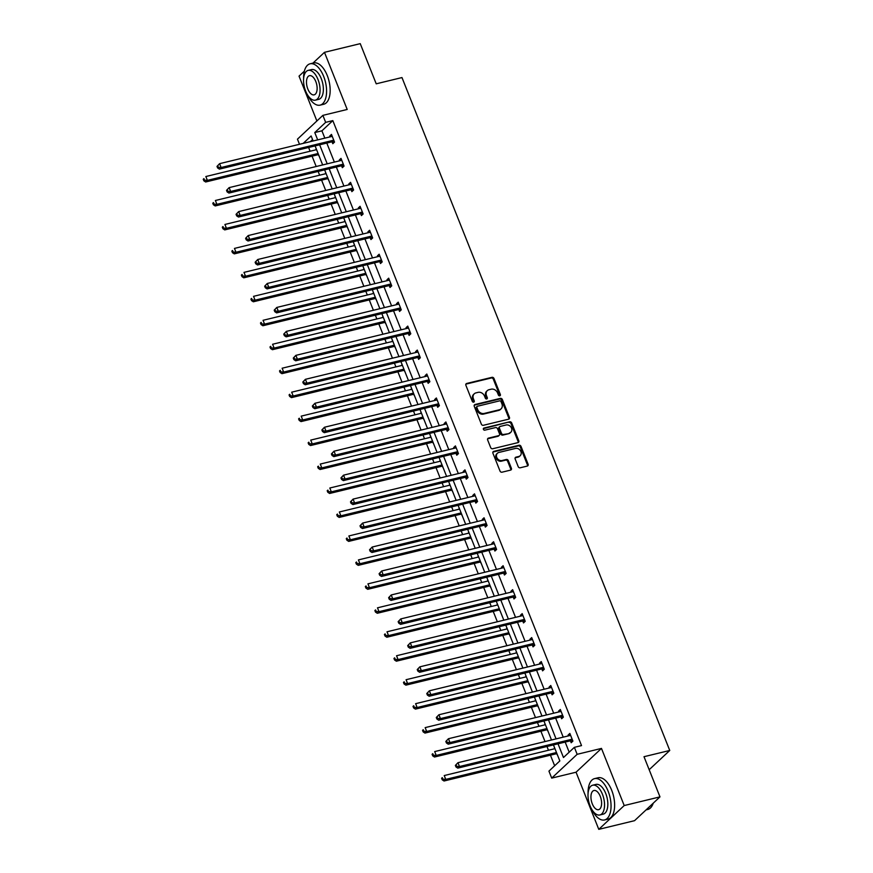 <?xml version="1.0" encoding="UTF-8"?>
<svg xmlns="http://www.w3.org/2000/svg" width="873" height="873" viewBox="0 0 873 873"><rect width="100%" height="100%" fill="white"/><g stroke="black" fill="none" stroke-linecap="round" stroke-linejoin="round"><path stroke-width="1.31" d="M499.803 395.818A1.168 0.971 46.9 0 0 500.36 394.52L493.987 378.5A1.67 1.386 46.9 0 0 491.979 377.332L466.706 383.465A1.67 1.386 46.9 0 0 465.898 385.32L472.271 401.34A1.168 0.971 46.9 0 0 474.235 400.86L473.417 398.786A5.347 4.452 46.9 0 1 474.257 393.799A5.347 4.452 46.9 0 1 475.992 392.872L478.098 392.359A5.347 4.452 46.9 0 1 484.515 396.091L485.333 398.164A1.168 0.971 46.9 0 0 487.298 397.695L486.479 395.622A5.347 4.452 46.9 0 1 487.32 390.624A5.347 4.452 46.9 0 1 489.055 389.707L491.161 389.194A5.347 4.452 46.9 0 1 497.566 392.926L498.396 395A1.168 0.971 46.9 0 0 499.803 395.818M499.738 395.829A1.168 0.971 46.9 0 0 499.672 395.163L493.3 379.144A1.67 1.386 46.9 0 0 491.292 377.976L466.018 384.109A1.67 1.386 46.9 0 0 465.887 384.153M473.613 402.169A1.168 0.971 46.9 0 0 473.548 401.504L472.73 399.43L473.417 398.786M486.676 398.994A1.168 0.971 46.9 0 0 486.61 398.339L485.792 396.266L486.479 395.622M598.78 829.35L624.206 805.55L601.475 748.412L576.049 772.212L598.78 829.35L634.551 820.675L659.977 796.874L644.001 756.705L669.755 750.464L401.973 77.566L376.219 83.819L360.243 43.65L324.472 52.325L312.949 63.118M304.361 71.15L299.035 76.126L316.888 120.976M659.977 796.874L624.206 805.55M518.191 466.619A1.67 1.386 46.9 0 0 520.199 467.786L527.292 466.062A1.67 1.386 46.9 0 0 528.1 464.207L521.017 446.419A1.67 1.386 46.9 0 0 519.009 445.252L493.736 451.385A1.67 1.386 46.9 0 0 492.929 453.24L500.011 471.027A1.67 1.386 46.9 0 0 502.008 472.195L510.574 470.111A1.67 1.386 46.9 0 0 511.382 468.266L508.348 460.649A1.67 1.386 46.9 0 0 506.351 459.482L502.095 460.518A4.463 3.721 46.9 0 1 497.174 458.249A4.463 3.721 46.9 0 1 497.446 453.229A4.463 3.721 46.9 0 1 498.887 452.454L515.528 448.416A4.463 3.721 46.9 0 1 520.45 450.675A4.463 3.721 46.9 0 1 520.188 455.706A4.463 3.721 46.9 0 1 518.748 456.481L515.965 457.157A1.67 1.386 46.9 0 0 515.168 459.002L518.191 466.619M299.494 144.285L297.453 139.167L322.879 115.367L347.203 109.463L324.472 52.325M322.879 115.367L325.662 122.351L314.771 132.554L317.685 139.876M558.022 743.818L563.478 757.524L574.369 747.332L581.527 745.597L332.82 120.616L325.662 122.351M574.369 747.332L577.151 754.316L551.714 778.116L548.942 771.132L559.833 760.929L553.46 744.92M601.475 748.412L577.151 754.316M508.632 419.171A1.67 1.386 46.9 0 0 509.439 417.327L502.357 399.539A1.67 1.386 46.9 0 0 500.349 398.372L475.076 404.505A1.67 1.386 46.9 0 0 474.268 406.349L481.35 424.136A1.67 1.386 46.9 0 0 483.347 425.304L508.632 419.171M511.687 422.979L518.769 440.767A1.67 1.386 46.9 0 1 517.962 442.622L492.678 448.755A1.67 1.386 46.9 0 1 490.681 447.587L487.647 439.97A1.67 1.386 46.9 0 1 488.454 438.126L498.701 435.638A1.67 1.386 46.9 0 0 499.509 433.783L497.501 428.73A1.67 1.386 46.9 0 0 495.493 427.574L484.821 430.16A1.168 0.971 46.9 0 1 483.98 428.043L509.679 421.812A1.67 1.386 46.9 0 1 511.687 422.979L511 423.623L518.082 441.411L518.769 440.767M649.174 769.713L669.755 750.464M548.102 731.443L547.218 729.904M545.178 724.786L544.85 723.946M529.027 683.526L528.154 681.988M526.113 676.859L525.775 676.029M509.952 635.599L509.079 634.071M507.038 628.942L506.711 628.102M490.888 587.682L490.004 586.143M487.963 581.014L487.636 580.185M471.813 539.765L470.94 538.226M468.899 533.097L468.572 532.268M452.749 491.837L451.865 490.299M449.824 485.181L449.497 484.34M433.674 443.921L432.801 442.382M430.76 437.253L430.422 436.424M414.61 395.993L413.726 394.465M411.685 389.336L411.358 388.496M395.534 348.076L394.661 346.537M392.621 341.408L392.283 340.579M376.47 300.159L375.586 298.621M373.546 293.492L373.218 292.662M357.395 252.232L356.522 250.693M354.482 245.575L354.143 244.735M338.331 204.315L337.447 202.776M335.407 197.647L335.079 196.818M319.256 156.387L318.383 154.859M316.342 149.73L316.004 148.89M312.567 139.571L310.341 141.655M308.606 147.482L310.101 151.236M312.065 156.169L316.179 166.514M318.143 171.435L319.638 175.2M321.591 180.133L325.716 190.478M327.67 195.399L329.176 199.164M331.129 204.086L335.243 214.431M337.207 219.363L338.702 223.128M340.666 228.049L344.78 238.394M346.745 243.316L348.24 247.081M350.204 252.013L354.318 262.358M356.282 267.28L357.777 271.045M359.741 275.966L363.855 286.311M365.809 291.244L367.315 295.009M369.268 299.93L373.393 310.275M375.346 315.197L376.841 318.961M378.806 323.894L382.92 334.239M384.884 339.161L386.379 342.925M388.343 347.847L392.457 358.192M394.421 363.124L395.916 366.889M397.881 371.811L401.995 382.156M403.959 387.088L405.454 390.842M407.407 395.775L411.532 406.12M413.486 411.041L414.991 414.806M416.945 419.738L421.059 430.083M423.023 435.005L424.518 438.77M426.482 443.691L430.596 454.036M432.561 458.969L434.056 462.734M436.02 467.655L440.134 478M442.098 482.922L443.593 486.687M445.557 491.619L449.671 501.964M451.625 506.886L453.131 510.65M455.084 515.572L459.209 525.917M461.162 530.849L462.657 534.614M464.622 539.536L468.736 549.881M470.7 554.802L472.195 558.567M474.159 563.5L478.273 573.845M480.237 578.766L481.732 582.531M483.697 587.453L487.811 597.798M489.775 602.73L491.27 606.495M493.223 611.416L497.348 621.762M499.301 626.694L500.807 630.448M502.761 635.38L506.875 645.725M508.839 650.647L510.334 654.412M512.298 659.344L516.412 669.689M518.376 674.611L519.871 678.376M521.836 683.297L525.95 693.642M527.914 698.575L529.409 702.339M531.373 707.261L535.487 717.606M537.441 722.528L538.947 726.292M540.9 731.225L545.025 741.57M546.978 746.491L548.473 750.256M550.437 755.178L554.65 765.774M328.794 180.351L327.91 178.812M325.869 173.683L325.542 172.854M347.858 228.279L346.985 226.74M344.944 221.611L344.606 220.771M366.933 276.195L366.049 274.657M364.008 269.528L363.681 268.698M385.997 324.112L385.124 322.584M383.083 317.456L382.756 316.615M405.072 372.04L404.188 370.501M402.147 365.372L401.82 364.543M424.147 419.957L423.263 418.418M421.223 413.289L420.895 412.46M443.211 467.884L442.338 466.346M440.298 461.217L439.959 460.377M462.286 515.801L461.402 514.262M459.362 509.134L459.034 508.304M481.35 563.718L480.477 562.19M478.437 557.061L478.098 556.221M500.425 611.646L499.542 610.107M497.501 604.978L497.174 604.149M519.49 659.562L518.617 658.024M516.576 652.895L516.238 652.066M538.565 707.49L537.681 705.951M535.64 700.823L535.313 699.993M557.629 755.407L556.756 753.868M554.715 748.739L554.388 747.91M576.049 772.212L551.714 778.116M313.123 140.979L311.126 135.959L303.182 143.39M551.496 739.998L543.923 720.956M541.969 716.035L534.385 697.003M532.432 692.071L524.859 673.039M522.894 668.107L515.321 649.076M513.357 644.154L505.783 625.112M503.819 620.19L496.246 601.159M494.293 596.226L486.719 577.195M484.755 572.273L477.182 553.231M475.218 548.309L467.644 529.278M465.68 524.346L458.107 505.314M456.153 500.393L448.569 481.35M446.616 476.429L439.043 457.397M437.078 452.465L429.505 433.434M427.541 428.501L419.968 409.47M418.003 404.548L410.43 385.506M408.477 380.584L400.903 361.553M398.939 356.621L391.366 337.589M389.402 332.668L381.828 313.625M379.864 308.704L372.291 289.672M370.338 284.74L362.753 265.708M360.8 260.787L353.227 241.745M351.262 236.823L343.689 217.792M341.725 212.859L334.152 193.828M332.187 188.895L324.614 169.864M322.661 164.942L315.088 145.9M319.638 144.798L327.211 163.829M329.176 168.762L336.749 187.793M338.713 192.715L346.286 211.757M348.251 216.679L355.824 235.71M357.777 240.642L365.361 259.674M367.315 264.606L374.888 283.638M376.852 288.559L384.426 307.602M386.39 312.523L393.963 331.554M395.927 336.487L403.501 355.518M405.454 360.44L413.027 379.482M414.991 384.404L422.565 403.435M424.529 408.368L432.102 427.399M434.067 432.331L441.64 451.363M443.593 456.284L451.177 475.316M453.131 480.248L460.704 499.28M462.668 504.212L470.241 523.243M472.206 528.165L479.779 547.207M481.743 552.129L489.317 571.16M491.27 576.093L498.843 595.124M500.807 600.046L508.381 619.088M510.345 624.009L517.918 643.041M519.882 647.973L527.456 667.005M529.409 671.937L536.993 690.969M538.947 695.89L546.52 714.932M548.484 719.854L556.057 738.885M332.82 120.616L321.919 130.819L324.832 138.141M326.797 143.063L334.37 162.094M336.334 167.027L343.907 186.058M345.861 190.98L353.445 210.022M355.398 214.944L362.972 233.975M364.936 238.907L372.509 257.939M374.473 262.871L382.047 281.903M384.011 286.824L391.584 305.866M393.537 310.788L401.122 329.819M403.075 334.752L410.648 353.783M412.613 358.705L420.186 377.747M422.15 382.669L429.723 401.7M431.677 406.632L439.261 425.664M441.214 430.585L448.787 449.628M450.752 454.549L458.325 473.581M460.289 478.513L467.863 497.545M469.827 502.477L477.4 521.508M479.353 526.43L486.927 545.472M488.891 550.394L496.464 569.425M498.428 574.358L506.002 593.389M507.966 598.311L515.539 617.353M517.493 622.274L525.077 641.306M527.03 646.238L534.603 665.27M536.568 670.191L544.141 689.234M546.105 694.155L553.678 713.186M555.643 718.119L563.216 737.15M565.169 742.083L569.185 752.177M321.919 130.819L314.771 132.554M568.465 735.874L568.127 735.044L569.851 733.44L572.906 741.112L571.182 742.727L570.505 741.002M558.927 711.921L558.589 711.08L560.313 709.476L563.369 717.159L561.645 718.763L560.968 717.049M549.39 687.957L549.062 687.127L550.776 685.512L553.831 693.195L552.118 694.799L551.43 693.086M539.852 663.993L539.525 663.164L541.238 661.559L544.294 669.231L542.58 670.846L541.893 669.122M530.315 640.04L529.987 639.2L531.701 637.596L534.767 645.278L533.043 646.882L532.355 645.169M520.788 616.076L520.45 615.247L522.174 613.632L525.23 621.314L523.505 622.918L522.829 621.205M511.251 592.112L510.912 591.283L512.637 589.679L515.692 597.35L513.979 598.965L513.291 597.241M501.713 568.159L501.386 567.319L503.099 565.715L506.154 573.397L504.441 575.001L503.754 573.277M492.176 544.195L491.848 543.355L493.561 541.751L496.617 549.433L494.904 551.038L494.216 549.324M482.649 520.232L482.311 519.402L484.035 517.787L487.09 525.47L485.366 527.085L484.69 525.36M473.111 496.268L472.773 495.438L474.497 493.834L477.553 501.506L475.829 503.121L475.152 501.397M463.574 472.315L463.247 471.475L464.96 469.87L468.015 477.553L466.302 479.157L465.615 477.444M454.036 448.351L453.709 447.522L455.422 445.907L458.478 453.589L456.765 455.193L456.077 453.48M444.499 424.387L444.171 423.558L445.885 421.954L448.951 429.625L447.227 431.24L446.54 429.516M434.972 400.434L434.634 399.594L436.358 397.99L439.414 405.672L437.689 407.276L437.013 405.563M425.435 376.47L425.096 375.641L426.821 374.026L429.876 381.708L428.163 383.312L427.475 381.599M415.897 352.506L415.57 351.677L417.283 350.073L420.339 357.744L418.625 359.36L417.938 357.635M406.36 328.554L406.032 327.713L407.746 326.109L410.801 333.792L409.088 335.396L408.4 333.672M396.833 304.59L396.495 303.749L398.219 302.145L401.274 309.828L399.55 311.432L398.874 309.719M387.296 280.626L386.957 279.796L388.681 278.181L391.737 285.864L390.013 287.479L389.336 285.755M377.758 256.662L377.431 255.833L379.144 254.229L382.199 261.9L380.486 263.515L379.799 261.791M368.22 232.709L367.893 231.869L369.606 230.265L372.662 237.947L370.949 239.551L370.261 237.838M358.683 208.745L358.356 207.916L360.08 206.301L363.135 213.983L361.411 215.587L360.724 213.874M349.156 184.781L348.818 183.952L350.542 182.348L353.598 190.019L351.874 191.634L351.197 189.91M339.619 160.828L339.291 159.988L341.005 158.384L344.06 166.066L342.347 167.671L341.659 165.957M330.081 136.865L329.754 136.035L331.467 134.42L334.523 142.103L332.809 143.707L332.122 141.993M329.754 136.035L331.904 135.511M339.291 159.988L341.441 159.464M348.818 183.952L350.968 183.428M358.356 207.916L360.505 207.392M367.893 231.869L370.043 231.356M377.431 255.833L379.58 255.309M386.957 279.796L389.107 279.273M396.495 303.749L398.645 303.237M406.032 327.713L408.182 327.189M415.57 351.677L417.72 351.153M425.096 375.641L427.257 375.117M434.634 399.594L436.784 399.07M444.171 423.558L446.321 423.034M453.709 447.522L455.859 446.998M463.247 471.475L465.396 470.962M472.773 495.438L474.923 494.915M482.311 519.402L484.46 518.878M491.848 543.355L493.998 542.842M501.386 567.319L503.535 566.795M510.912 591.283L513.073 590.759M520.45 615.247L522.6 614.723M529.987 639.2L532.137 638.676M539.525 663.164L541.675 662.64M549.062 687.127L551.212 686.604M558.589 711.08L560.739 710.567M568.127 735.044L570.276 734.52M487.32 390.624L486.632 391.268A5.347 4.452 46.9 0 0 485.792 396.266M474.257 393.799L473.57 394.443A5.347 4.452 46.9 0 0 472.73 399.43M508.763 419.138A1.67 1.386 46.9 0 0 508.752 417.971L501.669 400.183A1.67 1.386 46.9 0 0 499.662 399.016L474.388 405.148A1.67 1.386 46.9 0 0 474.257 405.181M501.047 401.667A1.168 0.971 46.9 0 0 499.651 400.849L477.455 406.24A1.168 0.971 46.9 0 0 476.898 407.527L477.76 409.721A5.347 4.452 46.9 0 0 484.177 413.453L499.345 409.775A5.347 4.452 46.9 0 0 501.08 408.848A5.347 4.452 46.9 0 0 501.92 403.861L501.047 401.667M476.767 406.883A1.168 0.971 46.9 0 0 476.211 408.171L476.898 407.527M501.08 408.848L500.393 409.492A5.347 4.452 46.9 0 1 498.658 410.419L483.489 414.097A5.347 4.452 46.9 0 1 477.073 410.365L476.211 408.171M518.093 442.578A1.67 1.386 46.9 0 0 518.082 441.411M499.247 435.343L498.559 435.987A1.67 1.386 46.9 0 1 498.014 436.282L487.767 438.77A1.67 1.386 46.9 0 0 487.636 438.803M483.358 428.676L509.679 421.812M509.341 433.052A4.463 3.721 46.9 0 0 510.792 432.277A4.463 3.721 46.9 0 0 511.054 427.246A4.463 3.721 46.9 0 0 506.133 424.987L500.273 426.406A1.67 1.386 46.9 0 0 499.465 428.261L501.473 433.314A1.67 1.386 46.9 0 0 503.481 434.47L508.653 433.695A4.463 3.721 46.9 0 0 510.105 432.921L510.792 432.277M499.727 426.701L499.04 427.344A1.67 1.386 46.9 0 0 498.778 428.905L499.465 428.261M508.653 433.695L502.793 435.114A1.67 1.386 46.9 0 1 500.786 433.957L498.778 428.905M511 423.623A1.67 1.386 46.9 0 0 508.992 422.456M520.188 455.706L519.5 456.35A4.463 3.721 46.9 0 1 518.06 457.125L515.277 457.79A1.67 1.386 46.9 0 0 515.146 457.834M497.446 453.229L496.759 453.862A4.463 3.721 46.9 0 0 496.486 458.892A4.463 3.721 46.9 0 0 501.408 461.162L502.095 460.518M510.705 470.078A1.67 1.386 46.9 0 0 510.694 468.91L507.66 461.293A1.67 1.386 46.9 0 0 505.663 460.126L501.408 461.162M527.423 466.018A1.67 1.386 46.9 0 0 527.412 464.851L520.33 447.063A1.67 1.386 46.9 0 0 518.322 445.896L493.049 452.028A1.67 1.386 46.9 0 0 492.918 452.072M316.583 149.665L205.853 176.532L207.381 180.373L205.657 181.988L317.554 154.837A1.702 1.419 -133.1 0 1 318.132 154.816L318.667 154.903M204.544 180.154L203.933 178.616L203.245 179.26L203.856 180.798L204.544 180.154L207.381 180.373L318.11 153.506M203.245 179.26L203.933 178.616M205.657 181.988L203.856 180.798M216.995 166.405L217.606 167.932L218.294 167.289L217.683 165.761L216.995 166.405L219.592 163.666L331.489 136.526A1.702 1.419 46.9 0 0 331.98 136.286L332.155 136.144M217.683 165.761L219.592 163.666L221.12 167.507L219.407 169.122L331.304 141.972A1.702 1.419 46.9 0 1 331.882 141.95L334.272 142.343M333.846 140.378L333.595 140.346A1.702 1.419 46.9 0 0 333.017 140.367L221.12 167.507L218.294 167.289M217.606 167.932L219.407 169.122M307.634 95.059A21.258 10.651 -103.6 0 0 320.118 105.131A21.258 10.651 -103.6 0 0 323.687 76.431A21.258 10.651 -103.6 0 0 310.09 63.805A21.258 10.651 -103.6 0 0 303.608 78.483M320.118 105.131L323.687 104.269A21.258 10.651 -103.6 0 0 327.266 75.558A21.258 10.651 -103.6 0 0 313.669 62.943L310.09 63.805M308.202 70.386L311.486 69.589A15.31 7.661 76.4 0 1 321.286 78.679A15.31 7.661 76.4 0 1 318.71 99.347L315.415 100.144A15.31 7.661 -103.6 0 0 317.99 79.476A15.31 7.661 -103.6 0 0 308.202 70.386A15.31 7.661 -103.6 0 0 305.626 91.054A15.31 7.661 -103.6 0 0 315.415 100.144M307.82 89.002A9.865 4.943 -103.6 0 0 314.138 94.851A9.865 4.943 -103.6 0 0 315.797 81.538A9.865 4.943 -103.6 0 0 309.479 75.678A9.865 4.943 -103.6 0 0 307.82 89.002M592.09 809.882A21.258 10.651 -103.6 0 0 604.574 819.954A21.258 10.651 -103.6 0 0 608.154 791.254A21.258 10.651 -103.6 0 0 594.546 778.629A21.258 10.651 -103.6 0 0 588.075 793.306M604.574 819.954L608.154 819.092A21.258 10.651 -103.6 0 0 611.733 790.381A21.258 10.651 -103.6 0 0 598.125 777.767L594.546 778.629M592.658 785.22L595.953 784.412A15.31 7.661 76.4 0 1 605.753 793.502A15.31 7.661 76.4 0 1 603.178 814.171L599.882 814.967A15.31 7.661 -103.6 0 0 602.457 794.299A15.31 7.661 -103.6 0 0 592.658 785.22A15.31 7.661 -103.6 0 0 590.083 805.877A15.31 7.661 -103.6 0 0 599.882 814.967M592.287 803.826A9.865 4.943 -103.6 0 0 598.594 809.675A9.865 4.943 -103.6 0 0 600.264 796.362A9.865 4.943 -103.6 0 0 593.946 790.501A9.865 4.943 -103.6 0 0 592.287 803.826M646.075 809.882L647.788 809.467A21.258 10.651 -103.6 0 0 652.851 804.208A21.258 10.651 -103.6 0 0 653.211 803.215M653.244 803.182A20.756 10.389 76.4 0 1 653.037 803.738A20.756 10.389 76.4 0 1 652.939 803.968M326.12 173.629L215.38 200.495L216.908 204.337L215.195 205.941L327.091 178.79A1.702 1.419 -133.1 0 1 327.67 178.779L328.193 178.867M214.081 204.118L213.47 202.58L212.783 203.223L213.394 204.762L214.081 204.118L216.908 204.337L327.648 177.47M212.783 203.223L213.47 202.58M215.195 205.941L213.394 204.762M335.647 197.593L224.918 224.459L226.445 228.3L224.732 229.905L336.629 202.754A1.702 1.419 -133.1 0 1 337.207 202.732L337.731 202.82M223.619 228.082L223.008 226.543L222.32 227.187L222.931 228.726L223.619 228.082L226.445 228.3L337.174 201.434M222.32 227.187L223.008 226.543M224.732 229.905L222.931 228.726M226.522 190.358L227.133 191.896L227.82 191.252L227.209 189.714L226.522 190.358L229.13 187.63L341.027 160.479A1.702 1.419 46.9 0 0 341.518 160.239L341.692 160.097M227.209 189.714L229.13 187.63L230.658 191.471L228.944 193.075L340.83 165.935A1.702 1.419 46.9 0 1 341.408 165.914L343.809 166.296M343.373 164.342L343.133 164.31A1.702 1.419 46.9 0 0 342.554 164.32L230.658 191.471L227.82 191.252M227.133 191.896L228.944 193.075M236.059 214.322L236.67 215.86L237.358 215.216L236.747 213.678L236.059 214.322L238.667 211.593L350.564 184.443A1.702 1.419 46.9 0 0 351.044 184.203L351.219 184.061M236.747 213.678L238.667 211.593L240.195 215.435L238.471 217.039L350.368 189.888A1.702 1.419 46.9 0 1 350.946 189.877L353.347 190.259M352.91 188.306L352.67 188.262A1.702 1.419 46.9 0 0 352.092 188.284L240.195 215.435L237.358 215.216M236.67 215.86L238.471 217.039M345.184 221.546L234.455 248.412L235.983 252.253L234.27 253.868L346.155 226.718A1.702 1.419 -133.1 0 1 346.734 226.696L347.268 226.784M233.146 252.035L232.534 250.507L231.847 251.14L232.458 252.679L233.146 252.035L235.983 252.253L346.712 225.387M231.847 251.14L232.534 250.507M234.27 253.868L232.458 252.679M245.597 238.285L246.208 239.813L246.895 239.169L246.284 237.642L245.597 238.285L248.205 235.557L360.091 208.407A1.702 1.419 46.9 0 0 360.582 208.167L360.756 208.025M246.284 237.642L248.205 235.557L249.733 239.388L248.008 241.003L359.905 213.852A1.702 1.419 46.9 0 1 360.484 213.83L362.873 214.223M362.448 212.27L362.197 212.226A1.702 1.419 46.9 0 0 361.618 212.248L249.733 239.388L246.895 239.169M246.208 239.813L248.008 241.003M354.722 245.509L243.993 272.376L245.52 276.217L243.796 277.821L355.693 250.682A1.702 1.419 -133.1 0 1 356.271 250.66L356.806 250.747M242.683 275.999L242.072 274.46L241.385 275.104L241.996 276.643L242.683 275.999L245.52 276.217L356.249 249.351M241.385 275.104L242.072 274.46M243.796 277.821L241.996 276.643M255.134 262.238L255.745 263.777L256.433 263.133L255.822 261.594L255.134 262.238L257.731 259.51L369.628 232.36A1.702 1.419 46.9 0 0 370.119 232.12L370.294 231.978M255.822 261.594L257.731 259.51L259.259 263.351L257.546 264.966L369.443 237.816A1.702 1.419 46.9 0 1 370.021 237.794L372.411 238.176M371.985 236.223L371.734 236.19A1.702 1.419 46.9 0 0 371.156 236.201L259.259 263.351L256.433 263.133M255.745 263.777L257.546 264.966M364.259 269.473L253.53 296.34L255.058 300.181L253.334 301.785L365.23 274.635A1.702 1.419 -133.1 0 1 365.809 274.624L366.344 274.7M252.221 299.963L251.61 298.424L250.922 299.068L251.533 300.607L252.221 299.963L255.058 300.181L365.787 273.314M250.922 299.068L251.61 298.424M253.334 301.785L251.533 300.607M264.672 286.202L265.283 287.741L265.97 287.097L265.348 285.558L264.672 286.202L267.269 283.474L379.166 256.324A1.702 1.419 46.9 0 0 379.657 256.084L379.831 255.942M265.348 285.558L267.269 283.474L268.797 287.315L267.083 288.919L378.969 261.769A1.702 1.419 46.9 0 1 379.548 261.758L381.948 262.14M381.512 260.187L381.272 260.143A1.702 1.419 46.9 0 0 380.693 260.165L268.797 287.315L265.97 287.097M265.283 287.741L267.083 288.919M373.786 293.437L263.057 320.304L264.584 324.134L262.871 325.749L374.768 298.599A1.702 1.419 -133.1 0 1 375.346 298.577L375.87 298.664M261.758 323.916L261.147 322.388L260.46 323.032L261.071 324.56L261.758 323.916L264.584 324.134L375.314 297.267M260.46 323.032L261.147 322.388M262.871 325.749L261.071 324.56M274.198 310.166L274.809 311.694L275.497 311.061L274.886 309.522L274.198 310.166L276.806 307.438L388.703 280.288A1.702 1.419 46.9 0 0 389.194 280.047L389.369 279.906M274.886 309.522L276.806 307.438L278.334 311.279L276.621 312.883L388.507 285.733A1.702 1.419 46.9 0 1 389.085 285.711L391.486 286.104M391.049 284.151L390.809 284.107A1.702 1.419 46.9 0 0 390.231 284.129L278.334 311.279L275.497 311.061M274.809 311.694L276.621 312.883M383.323 317.39L272.594 344.257L274.122 348.098L272.409 349.702L384.295 322.563A1.702 1.419 -133.1 0 1 384.873 322.541L385.408 322.628M271.285 347.88L270.674 346.341L269.986 346.985L270.597 348.523L271.285 347.88L274.122 348.098L384.851 321.231M269.986 346.985L270.674 346.341M272.409 349.702L270.597 348.523M283.736 334.119L284.347 335.658L285.034 335.014L284.423 333.486L283.736 334.119L286.344 331.391L398.23 304.251A1.702 1.419 46.9 0 0 398.721 304.011L398.896 303.869M284.423 333.486L286.344 331.391L287.872 335.232L286.148 336.847L398.044 309.697A1.702 1.419 46.9 0 1 398.623 309.675L401.013 310.068M400.587 308.104L400.336 308.071A1.702 1.419 46.9 0 0 399.758 308.082L287.872 335.232L285.034 335.014M284.347 335.658L286.148 336.847M392.861 341.354L282.132 368.22L283.66 372.062L281.935 373.666L393.832 346.516A1.702 1.419 -133.1 0 1 394.41 346.505L394.945 346.592M280.822 371.843L280.211 370.305L279.524 370.949L280.135 372.487L280.822 371.843L283.66 372.062L394.389 345.195M279.524 370.949L280.211 370.305M281.935 373.666L280.135 372.487M293.273 358.083L293.885 359.621L294.572 358.978L293.961 357.439L293.273 358.083L295.882 355.355L407.767 328.204A1.702 1.419 46.9 0 0 408.258 327.964L408.433 327.822M293.961 357.439L295.882 355.355L297.409 359.196L295.685 360.8L407.582 333.661A1.702 1.419 46.9 0 1 408.16 333.639L410.55 334.021M410.124 332.067L409.874 332.024A1.702 1.419 46.9 0 0 409.295 332.046L297.409 359.196L294.572 358.978M293.885 359.621L295.685 360.8M402.398 365.318L291.669 392.184L293.197 396.015L291.473 397.63L403.37 370.479A1.702 1.419 -133.1 0 1 403.948 370.458L404.483 370.545M290.36 395.796L289.749 394.269L289.061 394.912L289.672 396.44L290.36 395.796L293.197 396.015L403.926 369.159M289.061 394.912L289.749 394.269M291.473 397.63L289.672 396.44M411.936 389.271L301.196 416.137L302.724 419.978L301.01 421.594L412.907 394.443A1.702 1.419 -133.1 0 1 413.486 394.421L414.009 394.509M299.897 419.76L299.286 418.222L298.599 418.865L299.21 420.404L299.897 419.76L302.724 419.978L413.464 393.112M298.599 418.865L299.286 418.222M301.01 421.594L299.21 420.404M421.463 413.235L310.733 440.101L312.261 443.942L310.548 445.546L422.445 418.396A1.702 1.419 -133.1 0 1 423.023 418.385L423.547 418.473M309.435 443.724L308.824 442.185L308.136 442.829L308.747 444.368L309.435 443.724L312.261 443.942L422.99 417.076M308.136 442.829L308.824 442.185M310.548 445.546L308.747 444.368M431 437.198L320.271 464.065L321.799 467.906L320.085 469.51L431.971 442.36A1.702 1.419 -133.1 0 1 432.55 442.338L433.084 442.425M318.961 467.688L318.35 466.149L317.663 466.793L318.274 468.332L318.961 467.688L321.799 467.906L432.528 441.04M317.663 466.793L318.35 466.149M320.085 469.51L318.274 468.332M440.538 461.151L329.808 488.018L331.336 491.859L329.612 493.474L441.509 466.324A1.702 1.419 -133.1 0 1 442.087 466.302L442.622 466.389M328.499 491.641L327.888 490.113L327.2 490.746L327.811 492.285L328.499 491.641L331.336 491.859L442.065 464.993M327.2 490.746L327.888 490.113M329.612 493.474L327.811 492.285M450.075 485.115L339.346 511.982L340.874 515.823L339.15 517.427L451.046 490.288A1.702 1.419 -133.1 0 1 451.625 490.266L452.149 490.353M338.037 515.605L337.425 514.066L336.738 514.71L337.349 516.249L338.037 515.605L340.874 515.823L451.603 488.956M336.738 514.71L337.425 514.066M339.15 517.427L337.349 516.249M459.602 509.079L348.873 535.946L350.4 539.787L348.687 541.391L460.584 514.241A1.702 1.419 -133.1 0 1 461.162 514.23L461.686 514.306M347.574 539.569L346.963 538.03L346.275 538.674L346.887 540.212L347.574 539.569L350.4 539.787L461.13 512.92M346.275 538.674L346.963 538.03M348.687 541.391L346.887 540.212M469.139 533.043L358.41 559.909L359.938 563.74L358.225 565.355L470.111 538.205A1.702 1.419 -133.1 0 1 470.689 538.183L471.224 538.27M357.101 563.521L356.49 561.994L355.802 562.638L356.413 564.165L357.101 563.521L359.938 563.74L470.667 536.873M355.802 562.638L356.49 561.994M358.225 565.355L356.413 564.165M478.677 556.996L367.948 583.862L369.475 587.704L367.751 589.308L479.648 562.168A1.702 1.419 -133.1 0 1 480.226 562.147L480.761 562.234M366.638 587.485L366.027 585.947L365.34 586.591L365.951 588.129L366.638 587.485L369.475 587.704L480.205 560.837M365.34 586.591L366.027 585.947M367.751 589.308L365.951 588.129M488.214 580.96L377.485 607.826L379.013 611.667L377.289 613.272L489.186 586.121A1.702 1.419 -133.1 0 1 489.764 586.11L490.299 586.198M376.176 611.449L375.565 609.911L374.877 610.554L375.488 612.093L376.176 611.449L379.013 611.667L489.742 584.801M374.877 610.554L375.565 609.911M377.289 613.272L375.488 612.093M302.811 382.047L303.422 383.585L304.11 382.941L303.498 381.403L302.811 382.047L305.408 379.319L417.305 352.168A1.702 1.419 46.9 0 0 417.796 351.928L417.971 351.786M303.498 381.403L305.408 379.319L306.936 383.16L305.223 384.764L417.119 357.614A1.702 1.419 46.9 0 1 417.698 357.603L420.088 357.985M419.662 356.031L419.411 355.988A1.702 1.419 46.9 0 0 418.833 356.009L306.936 383.16L304.11 382.941M303.422 383.585L305.223 384.764M312.338 406.01L312.949 407.538L313.636 406.894L313.025 405.367L312.338 406.01L314.946 403.271L426.842 376.132A1.702 1.419 46.9 0 0 427.334 375.892L427.508 375.75M313.025 405.367L314.946 403.271L316.473 407.113L314.76 408.728L426.646 381.577A1.702 1.419 46.9 0 1 427.224 381.556L429.625 381.948M429.189 379.995L428.949 379.951A1.702 1.419 46.9 0 0 428.37 379.973L316.473 407.113L313.636 406.894M312.949 407.538L314.76 408.728M321.875 429.963L322.486 431.502L323.174 430.858L322.563 429.32L321.875 429.963L324.483 427.235L436.38 400.085A1.702 1.419 46.9 0 0 436.86 399.845L437.035 399.703M322.563 429.32L324.483 427.235L326.011 431.076L324.287 432.681L436.184 405.541A1.702 1.419 46.9 0 1 436.762 405.519L439.163 405.901M438.726 403.948L438.486 403.915A1.702 1.419 46.9 0 0 437.908 403.926L326.011 431.076L323.174 430.858M322.486 431.502L324.287 432.681M331.413 453.927L332.024 455.466L332.711 454.822L332.1 453.283L331.413 453.927L334.021 451.199L445.907 424.049A1.702 1.419 46.9 0 0 446.398 423.809L446.572 423.667M332.1 453.283L334.021 451.199L335.548 455.04L333.824 456.644L445.721 429.494A1.702 1.419 46.9 0 1 446.299 429.483L448.689 429.865M448.264 427.912L448.013 427.868A1.702 1.419 46.9 0 0 447.434 427.89L335.548 455.04L332.711 454.822M332.024 455.466L333.824 456.644M340.95 477.891L341.561 479.419L342.249 478.775L341.638 477.247L340.95 477.891L343.547 475.163L455.444 448.013A1.702 1.419 46.9 0 0 455.935 447.773L456.11 447.631M341.638 477.247L343.547 475.163L345.075 478.993L343.362 480.608L455.259 453.458A1.702 1.419 46.9 0 1 455.837 453.436L458.227 453.829M457.801 451.876L457.55 451.832A1.702 1.419 46.9 0 0 456.972 451.854L345.075 478.993L342.249 478.775M341.561 479.419L343.362 480.608M350.477 501.844L351.099 503.383L351.775 502.739L351.164 501.2L350.477 501.844L353.085 499.116L464.982 471.966A1.702 1.419 46.9 0 0 465.473 471.726L465.647 471.584M351.164 501.2L353.085 499.116L354.613 502.957L352.899 504.572L464.785 477.422A1.702 1.419 46.9 0 1 465.364 477.4L467.764 477.782M467.328 475.829L467.088 475.796A1.702 1.419 46.9 0 0 466.509 475.807L354.613 502.957L351.775 502.739M351.099 503.383L352.899 504.572M360.014 525.808L360.625 527.347L361.313 526.703L360.702 525.164L360.014 525.808L362.622 523.08L474.519 495.929A1.702 1.419 46.9 0 0 475.01 495.689L475.174 495.548M360.702 525.164L362.622 523.08L364.15 526.921L362.437 528.525L474.323 501.375A1.702 1.419 46.9 0 1 474.901 501.364L477.302 501.746M476.865 499.793L476.625 499.749A1.702 1.419 46.9 0 0 476.047 499.771L364.15 526.921L361.313 526.703M360.625 527.347L362.437 528.525M369.552 549.772L370.163 551.31L370.85 550.667L370.239 549.128L369.552 549.772L372.16 547.044L484.046 519.893A1.702 1.419 46.9 0 0 484.537 519.653L484.711 519.511M370.239 549.128L372.16 547.044L373.688 550.885L371.963 552.489L483.86 525.339A1.702 1.419 46.9 0 1 484.439 525.317L486.828 525.71M486.403 523.756L486.152 523.713A1.702 1.419 46.9 0 0 485.574 523.735L373.688 550.885L370.85 550.667M370.163 551.31L371.963 552.489M379.089 573.725L379.7 575.263L380.388 574.62L379.777 573.092L379.089 573.725L381.687 570.997L493.583 543.857A1.702 1.419 46.9 0 0 494.074 543.617L494.249 543.475M379.777 573.092L381.687 570.997L383.225 574.838L381.501 576.453L493.398 549.303A1.702 1.419 46.9 0 1 493.976 549.281L496.366 549.674M495.94 547.709L495.689 547.677A1.702 1.419 46.9 0 0 495.111 547.687L383.225 574.838L380.388 574.62M379.7 575.263L381.501 576.453M388.627 597.689L389.238 599.227L389.925 598.583L389.314 597.045L388.627 597.689L391.224 594.96L503.121 567.81A1.702 1.419 46.9 0 0 503.612 567.57L503.786 567.428M389.314 597.045L391.224 594.96L392.752 598.802L391.039 600.406L502.935 573.266A1.702 1.419 46.9 0 1 503.514 573.245L505.904 573.626M505.478 571.673L505.227 571.629A1.702 1.419 46.9 0 0 504.649 571.651L392.752 598.802L389.925 598.583M389.238 599.227L391.039 600.406M497.752 604.924L387.012 631.79L388.54 635.62L386.826 637.235L498.723 610.085A1.702 1.419 -133.1 0 1 499.301 610.063L499.825 610.151M385.713 635.402L385.102 633.874L384.415 634.518L385.026 636.046L385.713 635.402L388.54 635.62L499.28 608.765M384.415 634.518L385.102 633.874M386.826 637.235L385.026 636.046M398.153 621.652L398.765 623.191L399.452 622.547L398.841 621.009L398.153 621.652L400.762 618.924L512.658 591.774A1.702 1.419 46.9 0 0 513.149 591.534L513.324 591.392M398.841 621.009L400.762 618.924L402.289 622.765L400.576 624.37L512.462 597.219A1.702 1.419 46.9 0 1 513.04 597.208L515.441 597.59M515.005 595.637L514.764 595.593A1.702 1.419 46.9 0 0 514.186 595.615L402.289 622.765L399.452 622.547M398.765 623.191L400.576 624.37M507.278 628.876L396.549 655.743L398.077 659.584L396.364 661.199L508.25 634.049A1.702 1.419 -133.1 0 1 508.828 634.027L509.363 634.114M395.251 659.366L394.64 657.827L393.952 658.471L394.563 660.01L395.251 659.366L398.077 659.584L508.806 632.718M393.952 658.471L394.64 657.827M396.364 661.199L394.563 660.01M407.691 645.616L408.302 647.144L408.99 646.5L408.378 644.972L407.691 645.616L410.299 642.877L522.196 615.738A1.702 1.419 46.9 0 0 522.676 615.498L522.851 615.356M408.378 644.972L410.299 642.877L411.827 646.718L410.103 648.333L521.999 621.183A1.702 1.419 46.9 0 1 522.578 621.161L524.979 621.554M524.542 619.601L524.302 619.557A1.702 1.419 46.9 0 0 523.724 619.579L411.827 646.718L408.99 646.5M408.302 647.144L410.103 648.333M516.816 652.84L406.087 679.707L407.615 683.548L405.901 685.152L517.787 658.002A1.702 1.419 -133.1 0 1 518.366 657.991L518.9 658.078M404.777 683.33L404.166 681.791L403.479 682.435L404.09 683.974L404.777 683.33L407.615 683.548L518.344 656.682M403.479 682.435L404.166 681.791M405.901 685.152L404.09 683.974M417.229 669.569L417.84 671.108L418.527 670.464L417.916 668.925L417.229 669.569L419.837 666.841L531.722 639.691A1.702 1.419 46.9 0 0 532.214 639.451L532.388 639.309M417.916 668.925L419.837 666.841L421.364 670.682L419.64 672.286L531.537 645.147A1.702 1.419 46.9 0 1 532.115 645.125L534.505 645.507M534.08 643.554L533.829 643.521A1.702 1.419 46.9 0 0 533.25 643.532L421.364 670.682L418.527 670.464M417.84 671.108L419.64 672.286M526.354 676.804L415.624 703.671L417.152 707.512L415.428 709.116L527.325 681.966A1.702 1.419 -133.1 0 1 527.903 681.944L528.438 682.031M414.315 707.294L413.704 705.755L413.016 706.399L413.627 707.938L414.315 707.294L417.152 707.512L527.881 680.645M413.016 706.399L413.704 705.755M415.428 709.116L413.627 707.938M426.766 693.533L427.377 695.072L428.065 694.428L427.454 692.889L426.766 693.533L429.363 690.805L541.26 663.655A1.702 1.419 46.9 0 0 541.751 663.415L541.926 663.273M427.454 692.889L429.363 690.805L430.891 694.646L429.178 696.25L541.074 669.1A1.702 1.419 46.9 0 1 541.653 669.089L544.043 669.471M543.617 667.518L543.366 667.474A1.702 1.419 46.9 0 0 542.788 667.496L430.891 694.646L428.065 694.428M427.377 695.072L429.178 696.25M535.891 700.757L425.162 727.624L426.69 731.465L424.965 733.08L536.862 705.93A1.702 1.419 -133.1 0 1 537.441 705.908L537.964 705.995M423.852 731.247L423.241 729.719L422.554 730.352L423.165 731.89L423.852 731.247L426.69 731.465L537.419 704.598M422.554 730.352L423.241 729.719M424.965 733.08L423.165 731.89M436.293 717.497L436.904 719.025L437.591 718.381L436.98 716.853L436.293 717.497L438.901 714.769L550.798 687.618A1.702 1.419 46.9 0 0 551.289 687.378L551.463 687.237M436.98 716.853L438.901 714.769L440.429 718.599L438.715 720.214L550.601 693.064A1.702 1.419 46.9 0 1 551.179 693.042L553.58 693.435M553.144 691.481L552.904 691.438A1.702 1.419 46.9 0 0 552.325 691.46L440.429 718.599L437.591 718.381M436.904 719.025L438.715 720.214M545.418 724.721L434.689 751.588L436.216 755.429L434.503 757.033L546.4 729.893A1.702 1.419 -133.1 0 1 546.978 729.872L547.502 729.959M433.39 755.21L432.779 753.672L432.091 754.316L432.702 755.854L433.39 755.21L436.216 755.429L546.945 728.562M432.091 754.316L432.779 753.672M434.503 757.033L432.702 755.854M445.83 741.45L446.441 742.988L447.129 742.345L446.518 740.806L445.83 741.45L448.438 738.722L560.335 711.582A1.702 1.419 46.9 0 0 560.826 711.331L560.99 711.189M446.518 740.806L448.438 738.722L449.966 742.563L448.242 744.178L560.139 717.028A1.702 1.419 46.9 0 1 560.717 717.006L563.118 717.388M562.681 715.434L562.441 715.402A1.702 1.419 46.9 0 0 561.863 715.413L449.966 742.563L447.129 742.345M446.441 742.988L448.242 744.178M554.955 748.685L444.226 775.551L445.754 779.393L444.041 780.997L555.926 753.846A1.702 1.419 -133.1 0 1 556.505 753.836L557.039 753.912M442.917 779.174L442.305 777.636L441.618 778.28L442.229 779.818L442.917 779.174L445.754 779.393L556.483 752.526M441.618 778.28L442.305 777.636M444.041 780.997L442.229 779.818M455.368 765.414L455.979 766.952L456.666 766.308L456.055 764.77L455.368 765.414L457.976 762.686L569.862 735.535A1.702 1.419 46.9 0 0 570.353 735.295L570.527 735.153M456.055 764.77L457.976 762.686L459.504 766.527L457.779 768.131L569.676 740.981A1.702 1.419 46.9 0 1 570.255 740.97L572.644 741.352M572.219 739.398L571.968 739.355A1.702 1.419 46.9 0 0 571.389 739.376L459.504 766.527L456.666 766.308M455.979 766.952L457.779 768.131M499.672 395.163L500.36 394.52M473.548 401.504L474.235 400.86M486.61 398.339L487.298 397.695M466.018 384.109L466.706 383.465M491.292 377.976L491.979 377.332M493.3 379.144L493.987 378.5M474.388 405.148L475.076 404.505M499.662 399.016L500.349 398.372M501.669 400.183L502.357 399.539M508.752 417.971L509.439 417.327M477.073 410.365L477.76 409.721M483.489 414.097L484.177 413.453M498.658 410.419L499.345 409.775M487.767 438.77L488.454 438.126M498.014 436.282L498.701 435.638M483.38 428.61L483.98 428.043M500.786 433.957L501.473 433.314M502.793 435.114L503.481 434.47M515.277 457.79L515.965 457.157M518.06 457.125L518.748 456.481M505.663 460.126L506.351 459.482M507.66 461.293L508.348 460.649M510.694 468.91L511.382 468.266M493.049 452.028L493.736 451.385M518.322 445.896L519.009 445.252M520.33 447.063L521.017 446.419M527.412 464.851L528.1 464.207M317.554 154.837L318.339 154.095M333.595 140.346L331.882 141.95M333.017 140.367L331.304 141.972M327.091 178.79L327.877 178.059M336.629 202.754L337.415 202.012M343.133 164.31L341.408 165.914M342.554 164.32L340.83 165.935M352.67 188.262L350.946 189.877M352.092 188.284L350.368 189.888M346.155 226.718L346.952 225.976M362.197 212.226L360.484 213.83M361.618 212.248L359.905 213.852M355.693 250.682L356.479 249.94M371.734 236.19L370.021 237.794M371.156 236.201L369.443 237.816M365.23 274.635L366.016 273.904M381.272 260.143L379.548 261.758M380.693 260.165L378.969 261.769M374.768 298.599L375.554 297.857M390.809 284.107L389.085 285.711M390.231 284.129L388.507 285.733M384.295 322.563L385.091 321.821M400.336 308.071L398.623 309.675M399.758 308.082L398.044 309.697M393.832 346.516L394.618 345.784M409.874 332.024L408.16 333.639M409.295 332.046L407.582 333.661M403.37 370.479L404.155 369.737M412.907 394.443L413.693 393.701M422.445 418.396L423.23 417.665M431.971 442.36L432.768 441.618M441.509 466.324L442.295 465.582M451.046 490.288L451.832 489.546M460.584 514.241L461.37 513.51M470.111 538.205L470.907 537.462M479.648 562.168L480.434 561.426M489.186 586.121L489.971 585.39M419.411 355.988L417.698 357.603M418.833 356.009L417.119 357.614M428.949 379.951L427.224 381.556M428.37 379.973L426.646 381.577M438.486 403.915L436.762 405.519M437.908 403.926L436.184 405.541M448.013 427.868L446.299 429.483M447.434 427.89L445.721 429.494M457.55 451.832L455.837 453.436M456.972 451.854L455.259 453.458M467.088 475.796L465.364 477.4M466.509 475.807L464.785 477.422M476.625 499.749L474.901 501.364M476.047 499.771L474.323 501.375M486.152 523.713L484.439 525.317M485.574 523.735L483.86 525.339M495.689 547.677L493.976 549.281M495.111 547.687L493.398 549.303M505.227 571.629L503.514 573.245M504.649 571.651L502.935 573.266M498.723 610.085L499.509 609.343M514.764 595.593L513.04 597.208M514.186 595.615L512.462 597.219M508.25 634.049L509.046 633.307M524.302 619.557L522.578 621.161M523.724 619.579L521.999 621.183M517.787 658.002L518.584 657.271M533.829 643.521L532.115 645.125M533.25 643.532L531.537 645.147M527.325 681.966L528.11 681.235M543.366 667.474L541.653 669.089M542.788 667.496L541.074 669.1M536.862 705.93L537.648 705.188M552.904 691.438L551.179 693.042M552.325 691.46L550.601 693.064M546.4 729.893L547.185 729.151M562.441 715.402L560.717 717.006M561.863 715.413L560.139 717.028M555.926 753.846L556.723 753.115M571.968 739.355L570.255 740.97M571.389 739.376L569.676 740.981M476.396 407.08L477.084 406.436"/></g></svg>
